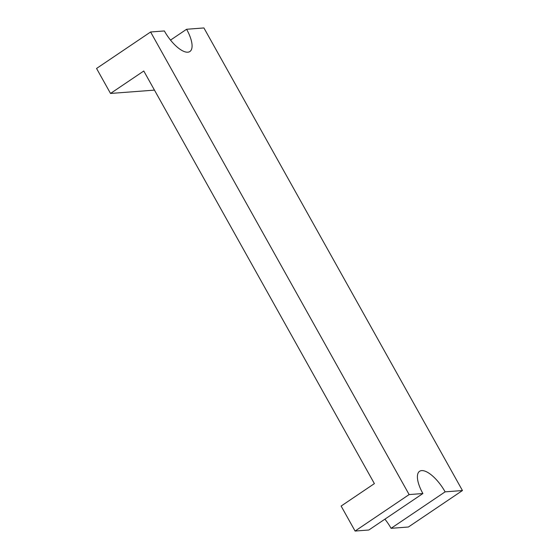 <?xml version="1.0" encoding="UTF-8"?>
<svg xmlns="http://www.w3.org/2000/svg" width="559" height="559" viewBox="0 0 559 559"><rect width="100%" height="100%" fill="white"/><g stroke="black" fill="none" stroke-linecap="round" stroke-linejoin="round"><path stroke-width="0.84" d="M170.53 40.101L186.594 29.264A25.805 9.915 -124 0 1 189.906 51.498A25.805 9.915 -124 0 1 164.353 30.948L150.602 31.989L409.132 494.575L422.89 493.534A25.805 9.915 -124 0 1 419.571 471.3A25.805 9.915 -124 0 1 445.125 491.85L391.076 528.325A25.805 9.915 56 0 0 384.899 519.171M154.466 90.118L110.521 93.451L143.782 71.007L374.383 483.619L341.123 506.063L355.084 531.05L368.835 530.009L422.89 493.534M110.521 93.451L96.553 68.464L150.602 31.989M186.594 29.264L203.916 27.95L462.447 490.536L445.125 491.85M462.447 490.536L408.398 527.011L391.076 528.325M355.084 531.05L409.132 494.575"/></g></svg>
